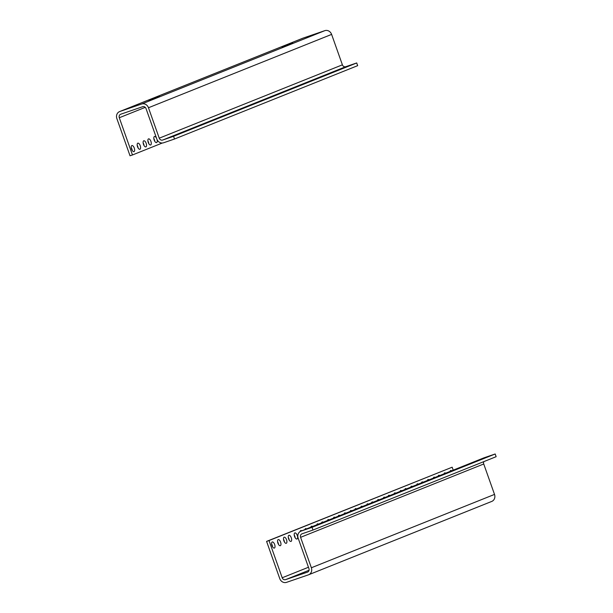 <?xml version="1.0" encoding="UTF-8"?>
<svg xmlns="http://www.w3.org/2000/svg" width="613" height="613" viewBox="0 0 613 613"><rect width="100%" height="100%" fill="white"/><g stroke="black" fill="none" stroke-linecap="round" stroke-linejoin="round"><path stroke-width="0.92" d="M131.596 149.135A3.226 1.441 -108.9 0 1 131.887 145.549A3.226 1.441 -108.9 0 1 134.293 148.131A3.226 1.441 -108.9 0 1 133.979 151.649A3.226 1.441 -108.9 0 1 131.596 149.135M137.542 146.752A3.226 1.441 -108.9 0 1 137.833 143.166A3.226 1.441 -108.9 0 1 140.239 145.748A3.226 1.441 -108.9 0 1 139.925 149.273A3.226 1.441 -108.9 0 1 137.542 146.752M143.488 144.369A3.226 1.441 -108.9 0 1 143.779 140.783A3.226 1.441 -108.9 0 1 146.185 143.365A3.226 1.441 -108.9 0 1 145.871 146.89A3.226 1.441 -108.9 0 1 143.488 144.369M148.246 142.469A3.226 1.441 -108.9 0 1 148.53 138.875A3.226 1.441 -108.9 0 1 150.944 141.465A3.226 1.441 -108.9 0 1 150.629 144.982A3.226 1.441 -108.9 0 1 148.246 142.469M157.035 139.565A3.226 1.441 -108.9 0 1 156.576 142.599A3.226 1.441 -108.9 0 1 154.192 140.086A3.226 1.441 -108.9 0 1 154.476 136.492A3.226 1.441 -108.9 0 1 156.537 138.239M145.243 107.359L119.29 117.75L132.469 154.966L162.315 143.013M132.186 150.384A3.226 1.441 71.1 0 0 131.243 147.641M138.132 148.009A3.226 1.441 71.1 0 0 137.189 145.266M144.078 145.626A3.226 1.441 71.1 0 0 143.136 142.883M148.836 143.718A3.226 1.441 71.1 0 0 147.894 140.975M154.782 141.335A3.226 1.441 71.1 0 0 153.84 138.592M132.469 154.966L130.033 155.794L116.861 118.585A5.739 5.142 68.2 0 1 119.589 111.589A5.739 5.142 68.2 0 1 119.803 111.505L141.687 104.003A5.739 5.142 68.2 0 1 148.469 107.75L159.242 138.186A2.873 2.567 -111.8 0 0 162.637 140.055L173.563 136.308L174.521 139.021L163.594 142.768A5.739 5.142 68.2 0 1 156.813 139.021L146.032 108.585A2.873 2.567 68.2 0 0 142.645 106.708L120.761 114.21A2.873 2.567 68.2 0 0 119.29 117.75M119.589 111.589L302.738 38.236A5.739 5.142 68.2 0 1 302.952 38.152L324.836 30.65A5.739 5.142 68.2 0 1 331.61 34.397L342.391 64.832A2.873 2.567 -111.8 0 0 345.778 66.702L356.712 62.955L357.67 65.66L174.521 139.021M154.261 98.494L159.441 96.203L148.813 100.371M154.139 98.141L148.783 100.287M287.466 45.147L292.639 42.856L282.011 47.025M287.336 44.787L281.98 46.933M350.805 65.039L346.429 66.656L350.805 65.039M344.858 67.422L340.483 69.031L344.858 67.422M338.912 69.805L334.537 71.415L338.912 69.805M334.154 71.706L329.779 73.322L334.154 71.706M328.208 74.089L323.833 75.706L328.208 74.089M322.262 76.472L317.886 78.089L322.262 76.472M317.511 78.38L313.128 79.989L317.511 78.38M311.565 80.763L307.182 82.372L311.565 80.763M305.619 83.138L301.236 84.755L305.619 83.138M300.86 85.046L296.477 86.663L300.86 85.046M294.914 87.429L290.531 89.038L294.914 87.429M288.968 89.812L284.585 91.421L288.968 89.812M284.21 91.712L279.827 93.329L284.21 91.712M278.264 94.096L273.881 95.712L278.264 94.096M272.318 96.479L267.935 98.088L272.318 96.479M267.559 98.386L263.176 99.996L267.559 98.386M261.613 100.762L257.23 102.379L261.613 100.762M255.667 103.145L251.284 104.762L255.667 103.145M250.909 105.053L246.533 106.662L250.909 105.053M244.962 107.436L240.587 109.045L244.962 107.436M239.016 109.819L234.641 111.428L239.016 109.819M234.258 111.719L229.883 113.336L234.258 111.719M228.312 114.102L223.937 115.711L228.312 114.102M222.366 116.485L217.99 118.094L222.366 116.485M217.607 118.386L213.232 120.002L217.607 118.386M211.661 120.769L207.286 122.385L211.661 120.769M205.715 123.152L201.34 124.768L205.715 123.152M200.957 125.06L196.581 126.669L200.957 125.06M195.011 127.443L190.635 129.052L195.011 127.443M189.065 129.818L184.689 131.435L189.065 129.818M184.306 131.726L179.931 133.343L184.306 131.726M178.36 134.109L173.985 135.718L178.36 134.109M172.414 136.492L168.039 138.101L172.414 136.492M173.563 136.308L356.712 62.955M450.042 471.428A3.226 1.441 -108.9 0 1 450.655 470.516A3.226 1.441 -108.9 0 1 451.62 470.799M444.096 473.811A3.226 1.441 -108.9 0 1 444.709 472.899A3.226 1.441 -108.9 0 1 445.674 473.182M438.149 476.194A3.226 1.441 -108.9 0 1 438.762 475.282A3.226 1.441 -108.9 0 1 439.728 475.558M433.391 478.094A3.226 1.441 -108.9 0 1 434.004 477.182A3.226 1.441 -108.9 0 1 434.969 477.466M427.445 480.477A3.226 1.441 -108.9 0 1 428.058 479.565A3.226 1.441 -108.9 0 1 429.023 479.849M421.499 482.86A3.226 1.441 -108.9 0 1 422.112 481.948A3.226 1.441 -108.9 0 1 423.077 482.232M416.74 484.768A3.226 1.441 -108.9 0 1 417.353 483.856A3.226 1.441 -108.9 0 1 418.319 484.132M410.794 487.151A3.226 1.441 -108.9 0 1 411.407 486.239A3.226 1.441 -108.9 0 1 412.373 486.515M404.848 489.526A3.226 1.441 -108.9 0 1 405.461 488.615A3.226 1.441 -108.9 0 1 406.427 488.898M400.09 491.434A3.226 1.441 -108.9 0 1 400.703 490.523A3.226 1.441 -108.9 0 1 401.668 490.806M394.144 493.817A3.226 1.441 -108.9 0 1 394.757 492.906A3.226 1.441 -108.9 0 1 395.722 493.181M388.198 496.201A3.226 1.441 -108.9 0 1 388.811 495.289A3.226 1.441 -108.9 0 1 389.776 495.565M383.439 498.101A3.226 1.441 -108.9 0 1 384.052 497.189A3.226 1.441 -108.9 0 1 385.018 497.472M377.493 500.484A3.226 1.441 -108.9 0 1 378.106 499.572A3.226 1.441 -108.9 0 1 379.072 499.856M371.547 502.867A3.226 1.441 -108.9 0 1 372.16 501.955A3.226 1.441 -108.9 0 1 373.125 502.239M366.796 504.775A3.226 1.441 -108.9 0 1 367.402 503.863A3.226 1.441 -108.9 0 1 368.367 504.139M360.85 507.15A3.226 1.441 -108.9 0 1 361.455 506.238A3.226 1.441 -108.9 0 1 362.421 506.522M354.904 509.533A3.226 1.441 -108.9 0 1 355.509 508.621A3.226 1.441 -108.9 0 1 356.475 508.905M350.146 511.441A3.226 1.441 -108.9 0 1 350.759 510.529A3.226 1.441 -108.9 0 1 351.716 510.813M344.2 513.824A3.226 1.441 -108.9 0 1 344.805 512.912A3.226 1.441 -108.9 0 1 345.77 513.188M338.253 516.207A3.226 1.441 -108.9 0 1 338.859 515.288A3.226 1.441 -108.9 0 1 339.824 515.571M333.495 518.108A3.226 1.441 -108.9 0 1 334.108 517.196A3.226 1.441 -108.9 0 1 335.073 517.479M327.549 520.491A3.226 1.441 -108.9 0 1 328.162 519.579A3.226 1.441 -108.9 0 1 329.127 519.862M321.603 522.874A3.226 1.441 -108.9 0 1 322.216 521.962A3.226 1.441 -108.9 0 1 323.174 522.238M316.844 524.774A3.226 1.441 -108.9 0 1 317.457 523.862A3.226 1.441 -108.9 0 1 318.423 524.146M310.898 527.157A3.226 1.441 -108.9 0 1 311.511 526.245A3.226 1.441 -108.9 0 1 312.477 526.529M304.952 529.54A3.226 1.441 -108.9 0 1 305.565 528.628A3.226 1.441 -108.9 0 1 306.531 528.912M300.178 531.525A3.226 1.441 -108.9 0 1 300.807 530.536A3.226 1.441 -108.9 0 1 301.772 530.812M297.244 535.433A3.226 1.441 -108.9 0 1 296.953 539.019A3.226 1.441 -108.9 0 1 294.546 536.436A3.226 1.441 -108.9 0 1 294.861 532.919A3.226 1.441 -108.9 0 1 297.244 535.433M291.298 537.816A3.226 1.441 -108.9 0 1 291.006 541.402A3.226 1.441 -108.9 0 1 288.6 538.819A3.226 1.441 -108.9 0 1 288.915 535.295A3.226 1.441 -108.9 0 1 291.298 537.816M286.539 539.724A3.226 1.441 -108.9 0 1 286.248 543.31A3.226 1.441 -108.9 0 1 283.842 540.72A3.226 1.441 -108.9 0 1 284.156 537.203A3.226 1.441 -108.9 0 1 286.539 539.724M280.593 542.099A3.226 1.441 -108.9 0 1 280.302 545.693A3.226 1.441 -108.9 0 1 277.896 543.103A3.226 1.441 -108.9 0 1 278.21 539.586A3.226 1.441 -108.9 0 1 280.593 542.099M274.647 544.482A3.226 1.441 -108.9 0 1 274.356 548.068A3.226 1.441 -108.9 0 1 271.95 545.486A3.226 1.441 -108.9 0 1 272.264 541.969A3.226 1.441 -108.9 0 1 274.647 544.482M453.206 470.163L452.164 467.206L269.015 540.559L282.195 577.768L308.454 567.255M295.159 537.754A3.226 1.441 71.1 0 0 294.815 536.268A3.226 1.441 71.1 0 0 294.217 535.011M289.213 540.137A3.226 1.441 71.1 0 0 288.869 538.651A3.226 1.441 71.1 0 0 288.271 537.394M284.455 542.045A3.226 1.441 71.1 0 0 284.11 540.551A3.226 1.441 71.1 0 0 283.512 539.302M278.509 544.428A3.226 1.441 71.1 0 0 278.164 542.934A3.226 1.441 71.1 0 0 277.566 541.685M272.563 546.804A3.226 1.441 71.1 0 0 272.218 545.317A3.226 1.441 71.1 0 0 271.62 544.06M452.164 467.206L266.586 541.394L279.758 578.603A5.739 5.142 -111.8 0 0 286.539 582.35L308.423 574.848A5.739 5.142 -111.8 0 0 308.638 574.764A5.739 5.142 -111.8 0 0 311.366 567.768L300.592 537.333A2.873 2.567 68.2 0 1 302.063 533.793L312.99 530.046L312.032 527.341L495.181 453.988L484.255 457.735A5.739 5.142 -111.8 0 0 484.032 457.811L300.883 531.172A5.739 5.142 68.2 0 1 301.106 531.088L312.032 527.341M312.99 530.046L496.139 456.693L495.181 453.988M491.572 501.495A5.739 5.142 -111.8 0 0 491.787 501.411A5.739 5.142 -111.8 0 0 494.515 494.415L483.734 463.98A2.873 2.567 68.2 0 1 483.872 461.604M309.059 570.243L285.581 579.645A2.873 2.567 68.2 0 1 282.195 577.768M285.581 579.645L307.465 572.144A2.873 2.567 68.2 0 0 308.937 568.603L298.156 538.168A5.739 5.142 68.2 0 1 300.883 531.172M269.015 540.559L266.586 541.394M308.216 528.59L312.592 526.981L308.216 528.59M314.163 526.207L318.538 524.598L314.163 526.207M320.109 523.824L324.484 522.215L320.109 523.824M324.867 521.924L329.242 520.307L324.867 521.924M330.813 519.54L335.188 517.931L330.813 519.54M336.759 517.157L341.135 515.548L336.759 517.157M341.518 515.257L345.893 513.64L341.518 515.257M347.464 512.874L351.839 511.257L347.464 512.874M353.41 510.491L357.785 508.874L353.41 510.491M358.161 508.583L362.544 506.974L358.161 508.583M364.107 506.2L368.49 504.591L364.107 506.2M370.053 503.825L374.436 502.208L370.053 503.825M374.811 501.917L379.194 500.3L374.811 501.917M380.757 499.534L385.14 497.925L380.757 499.534M386.703 497.151L391.086 495.542L386.703 497.151M391.462 495.25L395.845 493.634L391.462 495.25M397.408 492.867L401.791 491.251L397.408 492.867M403.354 490.484L407.737 488.875L403.354 490.484M408.112 488.576L412.495 486.967L408.112 488.576M414.059 486.201L418.441 484.584L414.059 486.201M420.005 483.818L424.388 482.201L420.005 483.818M424.763 481.91L429.138 480.301L424.763 481.91M430.709 479.527L435.084 477.918L430.709 479.527M436.655 477.144L441.038 475.535L436.655 477.144M441.414 475.244L445.789 473.627L441.414 475.244M447.36 472.861L451.735 471.244L447.36 472.861M453.306 470.477L457.681 468.868L453.306 470.477M458.064 468.57L462.44 466.96L458.064 468.57M464.01 466.194L468.386 464.577L464.01 466.194M469.956 463.811L474.332 462.194L469.956 463.811M474.715 461.903L479.09 460.294L474.715 461.903M480.661 459.52L485.036 457.911L480.661 459.52M486.607 457.145L490.982 455.528L486.607 457.145M119.803 111.505L302.952 38.152M324.836 30.65L141.687 104.003M148.469 107.75L331.61 34.397M342.391 64.832L159.242 138.186M345.778 66.702L162.637 140.055M494.515 494.415L311.366 567.768M301.106 531.088L484.255 457.735M300.592 537.333L483.734 463.98M308.638 574.764L491.787 501.411"/></g></svg>
